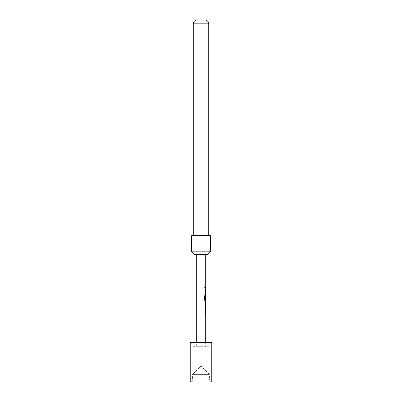 <?xml version="1.0" encoding="UTF-8"?>
<svg xmlns="http://www.w3.org/2000/svg" width="402" height="402" viewBox="0 0 402 402"><rect width="100%" height="100%" fill="white"/><g stroke="black" fill="none" stroke-linecap="round" stroke-linejoin="round"><path stroke-width="0.3" stroke-dasharray="2.01 1.51" d="M204.487 287.561L204.879 288.169L205.191 287.561L204.879 286.948L204.487 287.561M204.417 287.561L204.804 288.169L205.105 287.561L204.799 286.948L204.417 287.561M191.483 381.9L192.563 380.026L209.437 380.026L209.437 374.403L192.563 374.403L201 365.966L209.437 374.403L192.563 374.403L192.563 380.026L209.437 380.026L210.517 381.9L191.483 381.9L210.517 381.9M193.503 346.283L208.497 346.283L193.503 346.283L190.357 342.534L211.643 342.534L190.357 342.534M208.497 346.283L211.643 342.534M208.733 235.683L193.267 235.683L208.733 235.683M205.688 346.283L196.312 346.283L205.688 346.283L205.688 342.534M205.688 254.426L196.312 254.426L205.688 254.426M196.312 346.283L196.312 342.534M205.683 287.068L205.392 287.068L205.392 288.053L205.683 288.053M205.688 289.169L205.407 294.45M205.688 295.565L205.392 296.485L205.593 300.847M205.688 301.962L205.392 301.962L205.392 302.947L205.688 302.947M205.688 306.259L205.397 306.259L205.397 307.244L205.688 307.244M205.688 308.359L205.387 309.274L205.407 313.64M205.688 312.656L205.407 309.344M205.688 299.756L205.638 296.505M205.688 293.465L205.407 290.154M205.216 20.1L196.784 20.1M191.628 235.683L210.372 235.683M191.628 251.848L210.372 251.848M194.206 254.426L207.794 254.426M190.221 342.534L211.779 342.534M190.221 381.9L211.779 381.9M205.306 288.053L205.407 287.068L205.306 288.053M205.306 290.088L205.538 294.45L205.392 290.088M205.045 299.756L205.558 299.756L205.538 295.565L205.538 300.847L204.98 300.847L204.417 299.927L204.417 295.797L205.09 295.797M205.548 296.505L205.638 299.691M205.558 306.259L205.306 307.244L205.321 302.882L205.628 301.962M205.392 301.962L205.392 302.947M205.301 309.274L205.321 313.64L205.387 309.274M193.267 23.844L208.733 23.844"/><path stroke-width="0.6" d="M211.779 342.534L190.221 342.534L190.221 381.9L211.779 381.9L211.779 342.534M207.794 254.426L194.206 254.426L191.628 251.848L210.372 251.848L207.794 254.426M210.372 251.848L210.372 235.683L191.628 235.683L191.628 251.848M208.733 23.844L193.267 23.844A3.749 3.749 0 0 1 196.784 20.1L205.216 20.1A3.749 3.749 0 0 1 208.733 23.844L208.733 235.683M193.267 23.844L193.267 235.683M205.688 342.534L205.688 313.64L205.407 313.64L205.407 312.656L205.688 312.656L205.688 309.344L205.407 309.344L205.688 300.847L205.06 300.847L204.487 299.927L204.487 295.797L205.09 295.797L205.09 299.691L205.688 299.756L205.688 296.44L205.407 299.304L205.688 295.565L205.407 289.169L205.688 289.169L205.688 288.053M205.392 288.053L205.683 288.053L205.407 288.053L205.407 287.068L205.683 287.068M205.688 287.068L205.688 254.426M196.312 342.534L196.312 254.426M205.688 301.962L205.392 301.962M205.688 306.259L205.688 302.947L205.688 306.259L205.397 306.259M205.397 307.244L205.688 307.244M205.321 309.344L205.688 309.344M205.321 290.154L205.688 290.154M205.321 294.45L205.628 294.45M205.01 295.797L205.126 299.756M205.538 300.847L204.98 300.847M205.548 296.505L205.321 299.304M205.648 302.947L205.648 306.259M205.321 313.64L205.628 313.635M205.593 288.053L205.593 287.068M205.593 294.45L205.593 293.465M205.593 290.154L205.593 289.169M205.593 300.847L205.593 299.756M205.593 296.44L205.593 295.621M205.593 307.188L205.593 306.259M205.593 302.947L205.593 302.018M205.593 313.64L205.593 312.656M205.593 309.344L205.593 308.359"/></g></svg>
